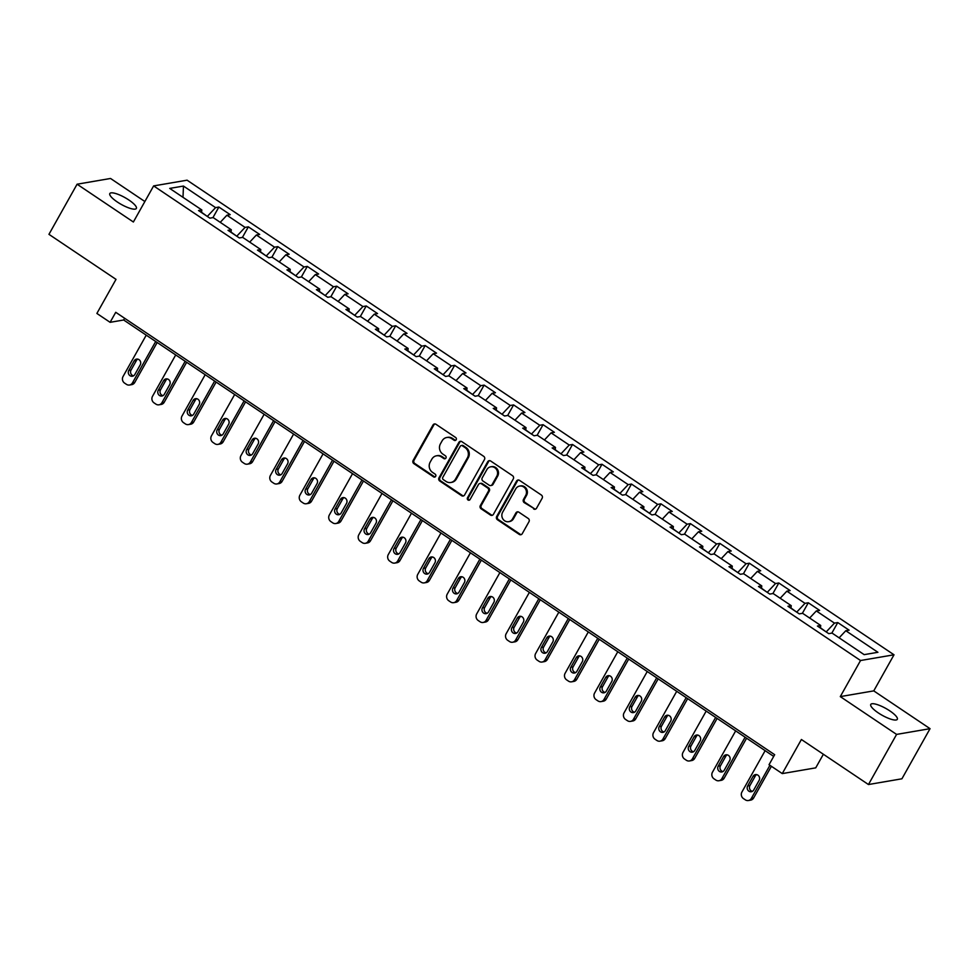 <?xml version="1.0" encoding="UTF-8"?>
<svg xmlns="http://www.w3.org/2000/svg" width="979" height="979" viewBox="0 0 979 979"><rect width="100%" height="100%" fill="white"/><g stroke="black" fill="none" stroke-linecap="round" stroke-linejoin="round"><path stroke-width="1.47" d="M456.19 439.755A1.628 1.505 -99.7 0 0 455.663 437.515L435.961 424.286A2.337 2.154 -99.7 0 0 432.999 425.008L413.126 460.436A2.337 2.154 -99.7 0 0 413.872 463.642L433.575 476.871A1.628 1.505 -99.7 0 0 435.655 476.369A1.628 1.505 -99.7 0 0 435.129 474.117L432.571 472.404A7.465 6.89 -99.7 0 1 430.173 462.125L431.837 459.175A7.465 6.89 -99.7 0 1 441.296 456.85L443.854 458.564A1.628 1.505 -99.7 0 0 445.922 458.062A1.628 1.505 -99.7 0 0 445.396 455.81L442.851 454.097A7.465 6.89 -99.7 0 1 440.44 443.817L442.104 440.868A7.465 6.89 -99.7 0 1 451.576 438.555L454.121 440.269A1.628 1.505 -99.7 0 0 456.19 439.755M889.825 710.889A15.211 3.879 29.3 0 0 870.772 704.427A15.211 3.879 29.3 0 0 878.249 712.871A15.211 3.879 29.3 0 0 897.302 719.32A15.211 3.879 29.3 0 0 889.825 710.889M128.873 200.01A15.211 3.879 29.3 0 0 109.819 193.548A15.211 3.879 29.3 0 0 117.309 201.992A15.211 3.879 29.3 0 0 136.362 208.441A15.211 3.879 29.3 0 0 128.873 200.01M533.592 508.933A2.337 2.154 -99.7 0 0 536.553 508.211L542.133 498.274A2.337 2.154 -99.7 0 0 541.387 495.056L519.506 480.371A2.337 2.154 -99.7 0 0 516.545 481.093L496.659 516.52A2.337 2.154 -99.7 0 0 497.418 519.727L519.298 534.424A2.337 2.154 -99.7 0 0 522.248 533.69L528.99 521.685A2.337 2.154 -99.7 0 0 528.244 518.478L518.87 512.188A2.337 2.154 -99.7 0 0 515.921 512.91L512.58 518.87A6.241 5.764 -99.7 0 1 502.876 518.956A6.241 5.764 -99.7 0 1 502.655 512.201L515.737 488.888A6.241 5.764 -99.7 0 1 525.442 488.79A6.241 5.764 -99.7 0 1 525.662 495.545L523.484 499.437A2.337 2.154 -99.7 0 0 524.23 502.643L534.497 508.774A2.337 2.154 -99.7 0 0 535.537 509.129M144.868 201.527L110.541 178.472L77.084 184.211L48.95 234.336L116.011 279.358L96.884 313.439L110.113 322.324L115.742 312.301L774.67 754.687L769.041 764.709L782.27 773.594L815.727 767.854L823.363 754.258M896.593 734.409L930.05 728.67L873.757 690.88L840.288 696.607L896.593 734.409L868.459 784.534L801.397 739.5L782.27 773.594M840.288 696.607L860.541 660.519L153.63 185.912L187.087 180.185L894.011 654.792L860.541 660.519M77.084 184.211L133.377 222L153.63 185.912M484.458 459.555A2.337 2.154 -99.7 0 0 483.712 456.336L461.831 441.651A2.337 2.154 -99.7 0 0 458.87 442.373L438.996 477.801A2.337 2.154 -99.7 0 0 439.742 481.007L461.623 495.704A2.337 2.154 -99.7 0 0 464.584 494.982L484.458 459.555M490.663 461.011L512.543 475.696A2.337 2.154 -99.7 0 1 513.302 478.915L493.416 514.342A2.337 2.154 -99.7 0 1 490.455 515.064L481.093 508.774A2.337 2.154 -99.7 0 1 480.346 505.556L488.411 491.189A2.337 2.154 -99.7 0 0 487.652 487.983L481.448 483.81A2.337 2.154 -99.7 0 0 478.486 484.532L470.091 499.486A1.628 1.505 -99.7 0 1 467.558 499.51A1.628 1.505 -99.7 0 1 467.497 497.748L487.713 461.733A2.337 2.154 -99.7 0 1 490.663 461.011M930.05 728.67L901.916 778.794L868.459 784.534M837.767 622.558L834.463 623.121L816.327 610.945L819.631 610.382L808.299 602.77L804.995 603.333L786.859 591.157L790.163 590.594L778.819 582.982L775.527 583.545L757.391 571.369L760.683 570.806L749.351 563.194L746.047 563.757L727.911 551.581L731.215 551.018L719.883 543.406L716.579 543.981L698.443 531.805L701.747 531.23L690.415 523.618L687.111 524.193L668.975 512.017L672.279 511.454L660.935 503.842L657.643 504.405L639.507 492.229L642.811 491.666L631.467 484.054L628.175 484.617L610.039 472.441L613.331 471.878L601.999 464.266L598.695 464.829L580.559 452.653L583.863 452.09L572.531 444.478L569.227 445.041L551.091 432.865L554.395 432.302L543.064 424.69L539.759 425.265L521.623 413.089L524.928 412.514L513.583 404.914L510.292 405.477L492.156 393.301L495.447 392.738L484.115 385.126L480.811 385.689L462.675 373.513L465.98 372.95L454.648 365.338L451.343 365.901L433.207 353.725L436.512 353.162L425.18 345.55L421.876 346.113L403.74 333.937L407.044 333.374L395.7 325.762L392.408 326.337L374.272 314.161L377.564 313.586L366.232 305.974L362.928 306.549L344.804 294.373L348.096 293.81L336.764 286.198L333.46 286.761L315.324 274.585L318.628 274.022L307.296 266.41L303.992 266.973L285.856 254.797L289.16 254.234L277.828 246.622L274.524 247.185L256.388 235.009L259.692 234.446L248.348 226.834L245.056 227.397L226.92 215.221L230.212 214.658L218.88 207.046L215.576 207.621L183.465 186.059L169.722 188.409L201.833 209.971L198.529 210.534L209.873 218.146L213.165 217.583L231.301 229.759L228.009 230.322L239.341 237.934L242.645 237.371L260.781 249.547L257.477 250.11L268.809 257.722L272.113 257.159L290.249 269.335L286.945 269.898L298.277 277.51L301.581 276.935L319.717 289.111L316.413 289.686L327.757 297.286L331.049 296.723L349.185 308.899L345.893 309.462L357.225 317.074L360.517 316.511L378.653 328.687L375.361 329.25L386.693 336.862L389.997 336.299L408.133 348.475L404.829 349.038L416.161 356.65L419.465 356.087L437.601 368.263L434.297 368.826L445.629 376.438L448.933 375.863L467.069 388.039L463.765 388.614L475.109 396.226L478.401 395.651L496.537 407.827L493.245 408.39L504.577 416.002L507.881 415.439L526.017 427.615L522.713 428.178L534.044 435.79L537.349 435.227L555.485 447.403L552.18 447.966L563.512 455.578L566.817 455.015L584.952 467.191L581.648 467.754L592.993 475.366L596.284 474.803L614.42 486.979L611.129 487.542L622.46 495.154L625.765 494.579L643.901 506.755L640.596 507.33L651.928 514.93L655.232 514.367L673.368 526.543L670.064 527.106L681.396 534.718L684.7 534.155L702.836 546.331L699.532 546.894L710.864 554.506L714.168 553.943L732.304 566.119L729 566.682L740.344 574.294L743.636 573.731L761.772 585.907L758.48 586.47L769.812 594.082L773.116 593.507L791.252 605.683L787.948 606.258L799.28 613.87L802.584 613.295L820.72 625.471L817.416 626.034L828.748 633.646L832.052 633.083L864.163 654.645L877.918 652.295L845.795 630.733L849.099 630.158L837.767 622.558L831.832 633.119M820.439 627.796L826.239 631.957M826.349 631.761L834.463 623.121M809.657 618.043L816.327 610.945M820.72 625.471L820.414 628.053M790.971 608.008L796.759 612.169M796.882 611.973L804.995 603.333M780.19 598.255L786.859 591.157M791.252 605.683L790.946 608.265M761.503 588.22L767.291 592.393M767.401 592.185L775.527 583.545M750.709 578.479L757.391 571.369M761.772 585.907L761.466 588.477M732.035 568.432L737.823 572.605M737.933 572.397L746.047 563.757M721.242 558.691L727.911 551.581M732.304 566.119L731.998 568.689M702.555 548.656L708.355 552.817M708.466 552.621L716.579 543.981M691.774 538.903L698.443 531.805M702.836 546.331L702.53 548.901M673.087 528.868L678.875 533.029M678.998 532.833L687.111 524.193M662.306 519.115L668.975 512.017M673.368 526.543L673.062 529.125M643.619 509.08L649.407 513.241M649.518 513.045L657.643 504.405M632.826 499.327L639.507 492.229M643.901 506.755L643.582 509.337M614.151 489.292L619.94 493.453M620.05 493.257L628.175 484.617M603.358 479.551L610.039 472.441M614.42 486.979L614.114 489.549M584.671 469.504L590.472 473.677M590.582 473.469L598.695 464.829M573.89 459.763L580.559 452.653M584.952 467.191L584.647 469.761M555.203 449.716L561.004 453.889M561.114 453.681L569.227 445.041M544.422 439.975L551.091 432.865M555.485 447.403L555.179 449.973M525.735 429.94L531.524 434.101M531.634 433.905L539.759 425.265M514.942 420.187L521.623 413.089M526.017 427.615L525.699 430.197M496.267 410.152L502.056 414.313M502.166 414.117L510.292 405.477M485.474 400.399L492.156 393.301M496.537 407.827L496.231 410.409M466.799 390.364L472.588 394.525M472.698 394.329L480.811 385.689M456.006 380.611L462.675 373.513M467.069 388.039L466.763 390.621M437.319 370.576L443.12 374.749M443.23 374.541L451.343 365.901M426.538 360.835L433.207 353.725M437.601 368.263L437.295 370.833M407.851 350.788L413.64 354.961M413.762 354.753L421.876 346.113M397.07 341.047L403.74 333.937M408.133 348.475L407.827 351.045M378.383 331.012L384.172 335.173M384.282 334.977L392.408 326.337M367.59 321.259L374.272 314.161M378.653 328.687L378.347 331.257M348.916 311.224L354.704 315.385M354.814 315.189L362.928 306.549M338.122 301.471L344.804 294.373M349.185 308.899L348.879 311.481M319.435 291.436L325.236 295.597M325.346 295.401L333.46 286.761M308.654 281.683L315.324 274.585M319.717 289.111L319.411 291.693M289.968 271.648L295.768 275.809M295.878 275.613L303.992 266.973M279.186 261.907L285.856 254.797M290.249 269.335L289.943 271.905M260.5 251.86L266.288 256.033M266.398 255.825L274.524 247.185M249.706 242.119L256.388 235.009M260.781 249.547L260.463 252.117M231.032 232.084L236.82 236.245M236.93 236.037L245.056 227.397M220.238 222.331L226.92 215.221M231.301 229.759L230.995 232.329M201.552 212.296L207.352 216.457M207.462 216.261L215.576 207.621M183 197.33L183.465 186.059M201.833 209.971L201.527 212.553M873.757 690.88L894.011 654.792M110.113 322.324L123.672 319.998L773.704 756.412M839.125 637.831L845.795 630.733M124.639 318.273L123.672 319.998M212.945 217.619L218.88 207.046M242.425 237.407L248.348 226.834M271.893 257.196L277.828 246.622M301.361 276.971L307.296 266.41M330.829 296.759L336.764 286.198M360.309 316.547L366.232 305.974M389.777 336.335L395.7 325.762M419.245 356.123L425.18 345.55M448.712 375.912L454.648 365.338M478.18 395.687L484.115 385.126M507.66 415.475L513.583 404.914M537.128 435.263L543.064 424.69M566.596 455.051L572.531 444.478M596.064 474.839L601.999 464.266M625.544 494.615L631.467 484.054M655.012 514.403L660.935 503.842M684.48 534.191L690.415 523.618M713.948 553.979L719.883 543.406M743.428 573.767L749.351 563.194M772.896 593.555L778.819 582.982M802.364 613.331L808.299 602.77M455.602 440.342A1.628 1.505 -99.7 0 1 455.027 440.109L452.469 438.396A7.465 6.89 -99.7 0 0 447.684 437.332L446.779 437.491M436.499 455.798L437.405 455.639A7.465 6.89 -99.7 0 1 442.202 456.703L444.747 458.417A1.628 1.505 -99.7 0 0 445.335 458.649M434.921 423.931A2.337 2.154 -99.7 0 0 433.905 424.849L414.031 460.277A2.337 2.154 -99.7 0 0 414.778 463.483L434.48 476.712A1.628 1.505 -99.7 0 0 435.068 476.944M460.791 441.296A2.337 2.154 -99.7 0 0 459.775 442.214L439.901 477.642A2.337 2.154 -99.7 0 0 440.648 480.86L462.529 495.545A2.337 2.154 -99.7 0 0 463.569 495.9M462.321 445.775A1.628 1.505 -99.7 0 0 460.252 446.277L442.802 477.373A1.628 1.505 -99.7 0 0 443.328 479.624L446.02 481.435A7.465 6.89 -99.7 0 0 455.492 479.11L467.411 457.866A7.465 6.89 -99.7 0 0 465.013 447.574L462.321 445.775L463.226 445.616A1.628 1.505 -99.7 0 0 462.186 445.384L461.28 445.543M450.817 482.488L451.723 482.341A7.465 6.89 -99.7 0 0 456.385 478.964L455.492 479.11M463.226 445.616L465.918 447.427A7.465 6.89 -99.7 0 1 468.317 457.707L456.385 478.964M479.943 483.479L480.848 483.32A2.337 2.154 -99.7 0 1 482.353 483.65L488.558 487.823A2.337 2.154 -99.7 0 1 489.316 491.042L481.252 505.409A2.337 2.154 -99.7 0 0 481.998 508.615L491.36 514.905A2.337 2.154 -99.7 0 0 492.4 515.26M489.635 460.656A2.337 2.154 -99.7 0 0 488.607 461.574L468.403 497.589A1.628 1.505 -99.7 0 0 469.516 500.073M496.769 476.283A6.241 5.764 -99.7 0 0 490.76 466.799A6.241 5.764 -99.7 0 0 486.857 469.626L482.243 477.838A2.337 2.154 -99.7 0 0 482.99 481.056L489.206 485.229A2.337 2.154 -99.7 0 0 492.168 484.507L496.769 476.283L497.675 476.124A6.241 5.764 -99.7 0 0 491.666 466.653L490.76 466.799M490.699 485.56L491.605 485.4A2.337 2.154 -99.7 0 0 493.061 484.348L492.168 484.507M497.675 476.124L493.061 484.348M519.653 486.061L520.559 485.902A6.241 5.764 -99.7 0 1 526.567 495.386L524.389 499.278A2.337 2.154 -99.7 0 0 525.136 502.496L534.497 508.774M508.664 521.685L509.569 521.538A6.241 5.764 -99.7 0 0 513.486 518.711L512.58 518.87M517.842 511.833A2.337 2.154 -99.7 0 0 516.826 512.763L513.486 518.711M518.466 480.016A2.337 2.154 -99.7 0 0 517.45 480.934L497.565 516.361A2.337 2.154 -99.7 0 0 498.323 519.568L520.204 534.265A2.337 2.154 -99.7 0 0 521.232 534.62M155.698 341.5L132.471 382.875A4.76 4.381 -99.7 0 1 126.45 384.343L124.553 383.083A4.76 4.381 -99.7 0 1 123.036 376.536L146.25 335.148M157.178 342.491L134.735 382.483A4.76 4.381 80.3 0 1 131.761 384.637L129.497 385.028M137.733 359.122A3.806 3.512 -99.7 0 0 136.448 360.443L131.039 370.074A3.806 3.512 -99.7 0 0 133.536 375.838M134.821 374.516L140.23 364.886A3.806 3.512 -99.7 0 0 136.558 359.109A3.806 3.512 -99.7 0 0 134.184 360.835L128.775 370.454A3.806 3.512 -99.7 0 0 132.446 376.23A3.806 3.512 -99.7 0 0 134.821 374.516M185.166 361.275L161.951 402.663A4.76 4.381 -99.7 0 1 155.918 404.131L154.033 402.858A4.76 4.381 -99.7 0 1 152.504 396.324L175.718 354.936M186.646 362.279L164.203 402.271A4.76 4.381 80.3 0 1 161.229 404.425L158.965 404.804M167.201 378.91A3.806 3.512 -99.7 0 0 165.916 380.231L160.507 389.85A3.806 3.512 -99.7 0 0 163.016 395.626M164.301 394.304L169.697 384.674A3.806 3.512 -99.7 0 0 166.026 378.897A3.806 3.512 -99.7 0 0 163.652 380.623L158.255 390.242A3.806 3.512 -99.7 0 0 161.914 396.018A3.806 3.512 -99.7 0 0 164.301 394.304M214.634 381.064L191.419 422.451A4.76 4.381 -99.7 0 1 185.386 423.919L183.501 422.647A4.76 4.381 -99.7 0 1 181.972 416.099L205.186 374.724M216.126 382.067L193.683 422.059A4.76 4.381 80.3 0 1 190.697 424.213L188.445 424.592M196.669 398.698A3.806 3.512 -99.7 0 0 195.384 400.019L189.987 409.638A3.806 3.512 -99.7 0 0 192.484 415.402M193.769 414.08L199.165 404.462A3.806 3.512 -99.7 0 0 195.506 398.686A3.806 3.512 -99.7 0 0 193.12 400.399L187.723 410.03A3.806 3.512 -99.7 0 0 191.382 415.806A3.806 3.512 -99.7 0 0 193.769 414.08M244.114 400.852L220.887 442.227A4.76 4.381 -99.7 0 1 214.854 443.707L212.969 442.435A4.76 4.381 -99.7 0 1 211.44 435.888L234.666 394.513M245.594 401.843L223.151 441.847A4.76 4.381 80.3 0 1 220.177 443.989L217.913 444.38M226.137 418.486A3.806 3.512 -99.7 0 0 224.852 419.807L219.455 429.426A3.806 3.512 -99.7 0 0 221.952 435.19M223.236 433.868L228.633 424.25A3.806 3.512 -99.7 0 0 224.974 418.474A3.806 3.512 -99.7 0 0 222.588 420.187L217.191 429.818A3.806 3.512 -99.7 0 0 220.862 435.594A3.806 3.512 -99.7 0 0 223.236 433.868M273.582 420.64L250.355 462.015A4.76 4.381 -99.7 0 1 244.334 463.495L242.437 462.223A4.76 4.381 -99.7 0 1 240.907 455.676L264.134 414.301M275.062 421.631L252.619 461.635A4.76 4.381 80.3 0 1 249.645 463.777L247.381 464.168M255.605 438.262A3.806 3.512 -99.7 0 0 254.32 439.583L248.923 449.214A3.806 3.512 -99.7 0 0 251.419 454.978M252.704 453.656L258.113 444.038A3.806 3.512 -99.7 0 0 254.442 438.249A3.806 3.512 -99.7 0 0 252.068 439.975L246.659 449.594A3.806 3.512 -99.7 0 0 250.33 455.382A3.806 3.512 -99.7 0 0 252.704 453.656M303.049 440.428L279.835 481.803A4.76 4.381 -99.7 0 1 273.802 483.271L271.917 482.011A4.76 4.381 -99.7 0 1 270.388 475.464L293.602 434.076M304.53 441.419L282.087 481.411A4.76 4.381 80.3 0 1 279.113 483.565L276.849 483.956M285.085 458.05A3.806 3.512 -99.7 0 0 283.8 459.371L278.391 469.002A3.806 3.512 -99.7 0 0 280.9 474.766M282.185 473.444L287.581 463.813A3.806 3.512 -99.7 0 0 283.91 458.037A3.806 3.512 -99.7 0 0 281.536 459.763L276.139 469.382A3.806 3.512 -99.7 0 0 279.798 475.158A3.806 3.512 -99.7 0 0 282.185 473.444M332.517 460.203L309.303 501.591A4.76 4.381 -99.7 0 1 303.27 503.059L301.385 501.799A4.76 4.381 -99.7 0 1 299.855 495.252L323.07 453.864M334.01 461.207L311.555 501.199A4.76 4.381 80.3 0 1 308.581 503.353L306.329 503.744M314.553 477.838A3.806 3.512 -99.7 0 0 313.268 479.159L307.871 488.778A3.806 3.512 -99.7 0 0 310.367 494.554M311.652 493.232L317.049 483.602A3.806 3.512 -99.7 0 0 313.39 477.825A3.806 3.512 -99.7 0 0 311.004 479.551L305.607 489.17A3.806 3.512 -99.7 0 0 309.266 494.946A3.806 3.512 -99.7 0 0 311.652 493.232M361.985 479.991L338.771 521.379A4.76 4.381 -99.7 0 1 332.738 522.847L330.853 521.574A4.76 4.381 -99.7 0 1 329.323 515.027L352.55 473.652M363.478 480.995L341.035 520.987A4.76 4.381 80.3 0 1 338.061 523.141L335.797 523.52M344.021 497.626A3.806 3.512 -99.7 0 0 342.736 498.947L337.339 508.566A3.806 3.512 -99.7 0 0 339.835 514.33M341.12 513.02L346.517 503.39A3.806 3.512 -99.7 0 0 342.858 497.613A3.806 3.512 -99.7 0 0 340.472 499.327L335.075 508.958A3.806 3.512 -99.7 0 0 338.746 514.734A3.806 3.512 -99.7 0 0 341.12 513.02M391.465 499.779L368.239 541.154A4.76 4.381 -99.7 0 1 362.218 542.635L360.321 541.363A4.76 4.381 -99.7 0 1 358.791 534.815L382.018 493.44M392.946 500.783L370.503 540.775A4.76 4.381 80.3 0 1 367.529 542.917L365.265 543.308M373.488 517.414A3.806 3.512 -99.7 0 0 372.204 518.735L366.807 528.354A3.806 3.512 -99.7 0 0 369.303 534.118M370.588 532.796L375.997 523.178A3.806 3.512 -99.7 0 0 372.326 517.401A3.806 3.512 -99.7 0 0 369.952 519.115L364.543 528.746A3.806 3.512 -99.7 0 0 368.214 534.522A3.806 3.512 -99.7 0 0 370.588 532.796M420.933 519.568L397.707 560.943A4.76 4.381 -99.7 0 1 391.686 562.423L389.789 561.151A4.76 4.381 -99.7 0 1 388.271 554.603L411.486 513.229M422.414 520.559L399.97 560.563A4.76 4.381 80.3 0 1 396.997 562.705L394.733 563.096M402.969 537.202A3.806 3.512 -99.7 0 0 401.684 538.511L396.275 548.142A3.806 3.512 -99.7 0 0 398.771 553.906M400.056 552.584L405.465 542.966A3.806 3.512 -99.7 0 0 401.794 537.19A3.806 3.512 -99.7 0 0 399.42 538.903L394.011 548.521A3.806 3.512 -99.7 0 0 397.682 554.31A3.806 3.512 -99.7 0 0 400.056 552.584M450.401 539.356L427.187 580.731A4.76 4.381 -99.7 0 1 421.154 582.199L419.269 580.939A4.76 4.381 -99.7 0 1 417.739 574.392L440.954 533.017M451.882 540.347L429.438 580.339A4.76 4.381 80.3 0 1 426.465 582.493L424.213 582.884M432.437 556.978A3.806 3.512 -99.7 0 0 431.152 558.299L425.743 567.93A3.806 3.512 -99.7 0 0 428.251 573.694M429.536 572.372L434.933 562.754A3.806 3.512 -99.7 0 0 431.274 556.965A3.806 3.512 -99.7 0 0 428.888 558.691L423.491 568.309A3.806 3.512 -99.7 0 0 427.15 574.098A3.806 3.512 -99.7 0 0 429.536 572.372M479.869 559.144L456.655 600.519A4.76 4.381 -99.7 0 1 450.621 601.987L448.737 600.727A4.76 4.381 -99.7 0 1 447.207 594.18L470.434 552.792M481.362 560.135L458.918 600.127A4.76 4.381 80.3 0 1 455.945 602.281L453.681 602.672M461.904 576.766A3.806 3.512 -99.7 0 0 460.619 578.087L455.223 587.706A3.806 3.512 -99.7 0 0 457.719 593.482M459.004 592.16L464.401 582.529A3.806 3.512 -99.7 0 0 460.742 576.753A3.806 3.512 -99.7 0 0 458.356 578.479L452.959 588.098A3.806 3.512 -99.7 0 0 456.618 593.874A3.806 3.512 -99.7 0 0 459.004 592.16M509.349 578.919L486.122 620.307A4.76 4.381 -99.7 0 1 480.089 621.775L478.205 620.502A4.76 4.381 -99.7 0 1 476.675 613.955L499.902 572.58M510.83 579.923L488.386 619.915A4.76 4.381 80.3 0 1 485.413 622.069L483.149 622.448M491.372 596.554A3.806 3.512 -99.7 0 0 490.087 597.875L484.691 607.494A3.806 3.512 -99.7 0 0 487.187 613.27M488.472 611.948L493.869 602.318A3.806 3.512 -99.7 0 0 490.21 596.541A3.806 3.512 -99.7 0 0 487.823 598.267L482.427 607.886A3.806 3.512 -99.7 0 0 486.098 613.662A3.806 3.512 -99.7 0 0 488.472 611.948M538.817 598.707L515.59 640.095A4.76 4.381 -99.7 0 1 509.569 641.563L507.673 640.29A4.76 4.381 -99.7 0 1 506.143 633.743L529.37 592.368M540.298 599.711L517.854 639.703A4.76 4.381 80.3 0 1 514.881 641.857L512.617 642.236M520.84 616.342A3.806 3.512 -99.7 0 0 519.555 617.663L514.159 627.282A3.806 3.512 -99.7 0 0 516.655 633.046M517.94 631.724L523.349 622.106A3.806 3.512 -99.7 0 0 519.678 616.329A3.806 3.512 -99.7 0 0 517.304 618.043L511.895 627.674A3.806 3.512 -99.7 0 0 515.566 633.45A3.806 3.512 -99.7 0 0 517.94 631.724M568.285 618.495L545.07 659.87A4.76 4.381 -99.7 0 1 539.037 661.351L537.153 660.079A4.76 4.381 -99.7 0 1 535.623 653.531L558.838 612.156M569.766 619.487L547.322 659.491A4.76 4.381 80.3 0 1 544.348 661.633L542.085 662.024M550.32 636.13A3.806 3.512 -99.7 0 0 549.035 637.439L543.626 647.07A3.806 3.512 -99.7 0 0 546.135 652.834M547.42 651.512L552.817 641.894A3.806 3.512 -99.7 0 0 549.146 636.117A3.806 3.512 -99.7 0 0 546.771 637.831L541.375 647.462A3.806 3.512 -99.7 0 0 545.034 653.238A3.806 3.512 -99.7 0 0 547.42 651.512M597.753 638.284L574.538 679.659A4.76 4.381 -99.7 0 1 568.505 681.139L566.621 679.867A4.76 4.381 -99.7 0 1 565.091 673.319L588.306 631.944M599.246 639.275L576.802 679.267A4.76 4.381 80.3 0 1 573.816 681.421L571.565 681.812M579.788 655.906A3.806 3.512 -99.7 0 0 578.503 657.227L573.107 666.858A3.806 3.512 -99.7 0 0 575.603 672.622M576.888 671.3L582.285 661.682A3.806 3.512 -99.7 0 0 578.626 655.893A3.806 3.512 -99.7 0 0 576.239 657.619L570.843 667.237A3.806 3.512 -99.7 0 0 574.502 673.026A3.806 3.512 -99.7 0 0 576.888 671.3M627.233 658.072L604.006 699.447A4.76 4.381 -99.7 0 1 597.973 700.915L596.089 699.655A4.76 4.381 -99.7 0 1 594.559 693.108L617.786 651.72M628.714 659.063L606.27 699.055A4.76 4.381 80.3 0 1 603.297 701.209L601.033 701.6M609.256 675.694A3.806 3.512 -99.7 0 0 607.971 677.015L602.574 686.646A3.806 3.512 -99.7 0 0 605.071 692.41M606.356 691.088L611.753 681.457A3.806 3.512 -99.7 0 0 608.094 675.681A3.806 3.512 -99.7 0 0 605.707 677.407L600.311 687.025A3.806 3.512 -99.7 0 0 603.982 692.802A3.806 3.512 -99.7 0 0 606.356 691.088M656.701 677.847L633.474 719.235A4.76 4.381 -99.7 0 1 627.453 720.703L625.557 719.443A4.76 4.381 -99.7 0 1 624.027 712.896L647.254 671.508M658.182 678.851L635.738 718.843A4.76 4.381 80.3 0 1 632.764 720.997L630.5 721.376M638.724 695.482A3.806 3.512 -99.7 0 0 637.439 696.803L632.042 706.422A3.806 3.512 -99.7 0 0 634.539 712.198M635.824 710.876L641.233 701.245A3.806 3.512 -99.7 0 0 637.562 695.469A3.806 3.512 -99.7 0 0 635.187 697.195L629.778 706.814A3.806 3.512 -99.7 0 0 633.45 712.59A3.806 3.512 -99.7 0 0 635.824 710.876M686.169 697.635L662.942 739.023A4.76 4.381 -99.7 0 1 656.921 740.491L655.024 739.218A4.76 4.381 -99.7 0 1 653.507 732.671L676.722 691.296M687.65 698.639L665.206 738.631A4.76 4.381 80.3 0 1 662.232 740.785L659.968 741.164M668.204 715.27A3.806 3.512 -99.7 0 0 666.919 716.591L661.51 726.21A3.806 3.512 -99.7 0 0 664.019 731.974M665.304 730.652L670.701 721.034A3.806 3.512 -99.7 0 0 667.029 715.257A3.806 3.512 -99.7 0 0 664.655 716.971L659.259 726.602A3.806 3.512 -99.7 0 0 662.918 732.378A3.806 3.512 -99.7 0 0 665.304 730.652M715.637 717.423L692.422 758.798A4.76 4.381 -99.7 0 1 686.389 760.279L684.505 759.006A4.76 4.381 -99.7 0 1 682.975 752.459L706.189 711.084M717.117 718.427L694.674 758.419A4.76 4.381 80.3 0 1 691.7 760.561L689.449 760.952M697.672 735.058A3.806 3.512 -99.7 0 0 696.387 736.379L690.99 745.998A3.806 3.512 -99.7 0 0 693.487 751.762M694.772 750.44L700.169 740.822A3.806 3.512 -99.7 0 0 696.51 735.045A3.806 3.512 -99.7 0 0 694.123 736.759L688.726 746.39A3.806 3.512 -99.7 0 0 692.386 752.166A3.806 3.512 -99.7 0 0 694.772 750.44M745.105 737.211L721.89 778.586A4.76 4.381 -99.7 0 1 715.857 780.067L713.972 778.794A4.76 4.381 -99.7 0 1 712.443 772.247L735.67 730.872M746.598 738.203L724.154 778.207A4.76 4.381 80.3 0 1 721.18 780.349L718.916 780.74M727.14 754.833A3.806 3.512 -99.7 0 0 725.855 756.155L720.458 765.786A3.806 3.512 -99.7 0 0 722.955 771.55M724.24 770.228L729.636 760.61A3.806 3.512 -99.7 0 0 725.977 754.821A3.806 3.512 -99.7 0 0 723.591 756.547L718.194 766.165A3.806 3.512 -99.7 0 0 721.853 771.954A3.806 3.512 -99.7 0 0 724.24 770.228M769.922 765.297L751.358 798.374A4.76 4.381 -99.7 0 1 745.337 799.843L743.44 798.583A4.76 4.381 -99.7 0 1 741.911 792.035L765.137 750.66M771.403 766.3L753.622 797.983A4.76 4.381 80.3 0 1 750.648 800.137L748.384 800.528M756.608 774.622A3.806 3.512 -99.7 0 0 755.323 775.943L749.926 785.574A3.806 3.512 -99.7 0 0 752.423 791.338M753.708 790.016L759.117 780.398A3.806 3.512 -99.7 0 0 755.445 774.609A3.806 3.512 -99.7 0 0 753.071 776.335L747.662 785.953A3.806 3.512 -99.7 0 0 751.334 791.73A3.806 3.512 -99.7 0 0 753.708 790.016M452.469 438.396L451.576 438.555M444.747 458.417L443.854 458.564M442.202 456.703L441.296 456.85M434.48 476.712L433.575 476.871M414.778 463.483L413.872 463.642M414.031 460.277L413.126 460.436M433.905 424.849L432.999 425.008M455.027 440.109L454.121 440.269M462.529 495.545L461.623 495.704M440.648 480.86L439.742 481.007M439.901 477.642L438.996 477.801M459.775 442.214L458.87 442.373M468.317 457.707L467.411 457.866M465.918 447.427L465.013 447.574M491.36 514.905L490.455 515.064M481.998 508.615L481.093 508.774M481.252 505.409L480.346 505.556M489.316 491.042L488.411 491.189M488.558 487.823L487.652 487.983M482.353 483.65L481.448 483.81M468.403 497.589L467.497 497.748M488.607 461.574L487.713 461.733M525.136 502.496L524.23 502.643M524.389 499.278L523.484 499.437M526.567 495.386L525.662 495.545M516.826 512.763L515.921 512.91M520.204 534.265L519.298 534.424M498.323 519.568L497.418 519.727M497.565 516.361L496.659 516.52M517.45 480.934L516.545 481.093M132.471 382.875L134.735 382.483M131.039 370.074L128.775 370.454M136.448 360.443L134.184 360.835M161.951 402.663L164.203 402.271M160.507 389.85L158.255 390.242M165.916 380.231L163.652 380.623M191.419 422.451L193.683 422.059M189.987 409.638L187.723 410.03M195.384 400.019L193.12 400.399M220.887 442.227L223.151 441.847M219.455 429.426L217.191 429.818M224.852 419.807L222.588 420.187M250.355 462.015L252.619 461.635M248.923 449.214L246.659 449.594M254.32 439.583L252.068 439.975M279.835 481.803L282.087 481.411M278.391 469.002L276.139 469.382M283.8 459.371L281.536 459.763M309.303 501.591L311.555 501.199M307.871 488.778L305.607 489.17M313.268 479.159L311.004 479.551M338.771 521.379L341.035 520.987M337.339 508.566L335.075 508.958M342.736 498.947L340.472 499.327M368.239 541.154L370.503 540.775M366.807 528.354L364.543 528.746M372.204 518.735L369.952 519.115M397.707 560.943L399.97 560.563M396.275 548.142L394.011 548.521M401.684 538.511L399.42 538.903M427.187 580.731L429.438 580.339M425.743 567.93L423.491 568.309M431.152 558.299L428.888 558.691M456.655 600.519L458.918 600.127M455.223 587.706L452.959 588.098M460.619 578.087L458.356 578.479M486.122 620.307L488.386 619.915M484.691 607.494L482.427 607.886M490.087 597.875L487.823 598.267M515.59 640.095L517.854 639.703M514.159 627.282L511.895 627.674M519.555 617.663L517.304 618.043M545.07 659.87L547.322 659.491M543.626 647.07L541.375 647.462M549.035 637.439L546.771 637.831M574.538 679.659L576.802 679.267M573.107 666.858L570.843 667.237M578.503 657.227L576.239 657.619M604.006 699.447L606.27 699.055M602.574 686.646L600.311 687.025M607.971 677.015L605.707 677.407M633.474 719.235L635.738 718.843M632.042 706.422L629.778 706.814M637.439 696.803L635.187 697.195M662.942 739.023L665.206 738.631M661.51 726.21L659.259 726.602M666.919 716.591L664.655 716.971M692.422 758.798L694.674 758.419M690.99 745.998L688.726 746.39M696.387 736.379L694.123 736.759M721.89 778.586L724.154 778.207M720.458 765.786L718.194 766.165M725.855 756.155L723.591 756.547M751.358 798.374L753.622 797.983M749.926 785.574L747.662 785.953M755.323 775.943L753.071 776.335"/></g></svg>
